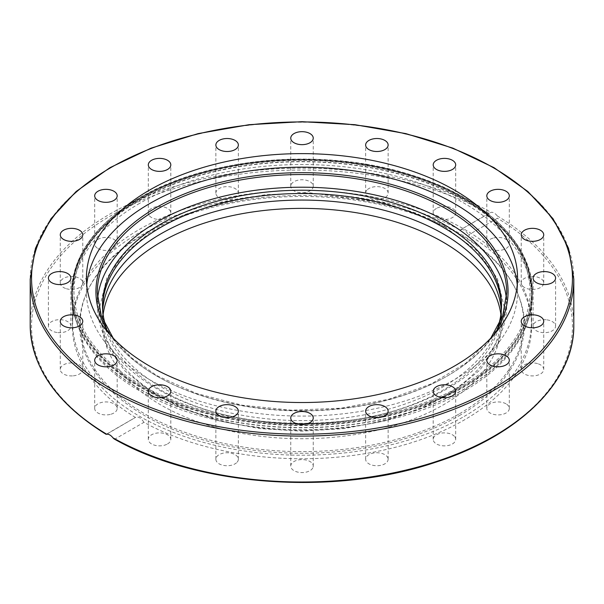 <?xml version="1.0" encoding="UTF-8"?>
<svg xmlns="http://www.w3.org/2000/svg" width="604" height="604" viewBox="0 0 604 604"><rect width="100%" height="100%" fill="white"/><g stroke="black" fill="none" stroke-linecap="round" stroke-linejoin="round"><path stroke-width="0.45" stroke-dasharray="3.02 2.27" d="M139.63 385.405A229.626 132.57 180 0 1 72.374 291.664A229.626 132.57 180 0 1 139.63 197.916A229.626 132.57 180 0 1 389.874 169.18A229.626 132.57 180 0 1 531.626 291.664A229.626 132.57 180 0 1 389.874 414.14A229.626 132.57 180 0 1 139.63 385.405A229.626 132.57 180 0 1 72.374 291.619A229.626 132.57 180 0 1 214.133 169.15A229.626 132.57 180 0 1 464.37 197.893A229.626 132.57 180 0 1 531.626 291.634A229.626 132.57 180 0 1 389.867 414.118A229.626 132.57 180 0 1 139.63 385.375M139.63 203.359A229.626 132.57 0 0 0 72.374 297.1A229.626 132.57 0 0 0 76.534 322.219A229.626 132.57 0 0 0 135.402 388.334A229.626 132.57 0 0 0 366.379 424.355A229.626 132.57 0 0 0 527.466 322.219A229.626 132.57 0 0 0 531.626 297.085A229.626 132.57 0 0 0 389.867 174.616A229.626 132.57 0 0 0 139.63 203.359M114.111 438.934L115.039 439.01L143.918 422.332A229.626 132.57 0 0 0 392.63 447.987A229.626 132.57 0 0 0 531.626 326.183A229.626 132.57 0 0 0 468.545 234.911L497.432 218.233L497.303 215.953C495.25 213.265 493.151 212.057 491.029 212.329L460.082 230.026L489.806 212.85M143.918 422.332C141.026 417.862 138.203 416.231 135.455 417.447A229.626 132.57 0 0 1 72.374 326.175A229.626 132.57 0 0 1 211.37 204.371A229.626 132.57 0 0 1 460.082 230.026C462.974 228.727 465.797 230.358 468.545 234.911M106.161 434.344L135.666 417.311L106.697 434.216M454.465 436.428A11.25 6.493 0 0 0 441.818 433.06A11.25 6.493 0 0 0 433.196 439.372A11.25 6.493 0 0 0 444.446 445.865A11.25 6.493 0 0 0 455.695 439.372A11.25 6.493 0 0 0 454.465 436.428M387.994 458.232A11.25 6.493 0 0 0 376.013 452.774A11.25 6.493 0 0 0 365.639 459.236A11.25 6.493 0 0 0 376.881 465.737A11.25 6.493 0 0 0 388.138 459.244A11.25 6.493 0 0 0 387.994 458.232M313.106 467.111A11.25 6.493 0 0 0 313.25 466.092A11.25 6.493 0 0 0 301.992 459.599A11.25 6.493 0 0 0 290.751 466.107A11.25 6.493 0 0 0 301.124 472.57A11.25 6.493 0 0 0 313.106 467.111M237.13 462.196A11.25 6.493 0 0 0 238.361 459.244A11.25 6.493 0 0 0 227.112 452.751A11.25 6.493 0 0 0 215.862 459.244A11.25 6.493 0 0 0 224.484 465.563A11.25 6.493 0 0 0 237.13 462.196M167.504 443.963A11.25 6.493 0 0 0 170.804 439.372A11.25 6.493 0 0 0 159.554 432.879A11.25 6.493 0 0 0 148.305 439.372A11.25 6.493 0 0 0 155.251 445.375A11.25 6.493 0 0 0 167.504 443.963M492.955 238.15A11.25 6.493 0 0 0 486.816 243.941A11.25 6.493 0 0 0 498.058 250.433A11.25 6.493 0 0 0 509.308 243.941A11.25 6.493 0 0 0 492.955 238.15M530.72 276.526A11.25 6.493 0 0 0 521.237 282.944A11.25 6.493 0 0 0 532.486 289.437A11.25 6.493 0 0 0 543.728 282.944A11.25 6.493 0 0 0 530.72 276.526M546.107 319.765A11.25 6.493 0 0 0 533.098 326.175A11.25 6.493 0 0 0 544.34 332.676A11.25 6.493 0 0 0 555.589 326.183A11.25 6.493 0 0 0 546.107 319.765M537.59 363.631A11.25 6.493 0 0 0 521.237 369.414A11.25 6.493 0 0 0 532.486 375.907A11.25 6.493 0 0 0 543.728 369.414A11.25 6.493 0 0 0 537.59 363.631M506.016 403.827A11.25 6.493 0 0 0 493.755 402.423A11.25 6.493 0 0 0 486.816 408.417A11.25 6.493 0 0 0 498.058 414.91A11.25 6.493 0 0 0 509.308 408.417A11.25 6.493 0 0 0 506.016 403.827M436.496 208.395A11.25 6.493 0 0 0 433.196 212.986A11.25 6.493 0 0 0 444.446 219.478A11.25 6.493 0 0 0 455.695 212.986A11.25 6.493 0 0 0 448.749 206.983A11.25 6.493 0 0 0 436.496 208.395M366.87 190.162A11.25 6.493 0 0 0 365.639 193.114A11.25 6.493 0 0 0 376.888 199.607A11.25 6.493 0 0 0 388.138 193.114A11.25 6.493 0 0 0 379.516 186.795A11.25 6.493 0 0 0 366.87 190.162M290.894 185.247A11.25 6.493 0 0 0 290.751 186.266A11.25 6.493 0 0 0 302.008 192.759A11.25 6.493 0 0 0 313.25 186.251A11.25 6.493 0 0 0 302.876 179.788A11.25 6.493 0 0 0 290.894 185.247M216.006 194.126A11.25 6.493 0 0 0 227.987 199.584A11.25 6.493 0 0 0 238.361 193.121A11.25 6.493 0 0 0 227.119 186.621A11.25 6.493 0 0 0 215.862 193.114A11.25 6.493 0 0 0 216.006 194.126M149.535 215.93A11.25 6.493 0 0 0 162.182 219.297A11.25 6.493 0 0 0 170.804 212.986A11.25 6.493 0 0 0 159.554 206.493A11.25 6.493 0 0 0 148.305 212.986A11.25 6.493 0 0 0 149.535 215.93M97.984 248.531A11.25 6.493 0 0 0 110.245 249.935A11.25 6.493 0 0 0 117.184 243.941A11.25 6.493 0 0 0 105.942 237.447A11.25 6.493 0 0 0 94.692 243.941A11.25 6.493 0 0 0 97.984 248.531M66.41 288.727A11.25 6.493 0 0 0 82.763 282.944A11.25 6.493 0 0 0 71.514 276.451A11.25 6.493 0 0 0 60.272 282.944A11.25 6.493 0 0 0 66.41 288.727M57.893 332.593A11.25 6.493 0 0 0 70.902 326.183A11.25 6.493 0 0 0 59.66 319.682A11.25 6.493 0 0 0 48.411 326.175A11.25 6.493 0 0 0 57.893 332.593M73.28 375.831A11.25 6.493 0 0 0 82.763 369.414A11.25 6.493 0 0 0 71.514 362.921A11.25 6.493 0 0 0 60.272 369.414A11.25 6.493 0 0 0 73.28 375.831M111.045 414.208A11.25 6.493 0 0 0 117.184 408.417A11.25 6.493 0 0 0 105.942 401.924A11.25 6.493 0 0 0 94.692 408.417A11.25 6.493 0 0 0 111.045 414.208M517.243 284.854A215.568 124.454 180 0 1 517.568 291.641A215.568 124.454 180 0 1 384.484 406.62A215.568 124.454 180 0 1 149.573 379.637A215.568 124.454 180 0 1 86.432 291.626A215.568 124.454 180 0 1 86.757 284.854M102.68 310.328A199.501 115.183 0 0 0 102.499 315.235A199.501 115.183 0 0 0 301.985 430.425A199.501 115.183 0 0 0 501.501 315.25A199.501 115.183 0 0 0 501.32 310.328M501.479 307.051A199.501 115.183 180 0 1 501.501 308.689A199.501 115.183 180 0 1 301.985 423.865A199.501 115.183 180 0 1 102.499 308.674A199.501 115.183 180 0 1 102.521 307.051M105.791 326.243A199.501 115.183 0 0 0 302 420.588A199.501 115.183 0 0 0 498.209 326.243M97.576 299.048A204.718 118.195 0 0 0 97.282 305.405A204.718 118.195 0 0 0 157.244 388.984A204.718 118.195 0 0 0 380.331 414.608A204.718 118.195 0 0 0 506.718 305.42A204.718 118.195 0 0 0 506.424 299.048M103.118 314.48A199.501 115.183 0 0 0 102.499 323.548A199.501 115.183 0 0 0 301.985 438.738A199.501 115.183 0 0 0 501.501 323.555A199.501 115.183 0 0 0 500.882 314.48M464.182 416.428A229.354 132.419 0 0 0 531.354 322.8A229.354 132.419 0 0 0 302 190.381A229.354 132.419 0 0 0 72.646 322.8A229.354 132.419 0 0 0 214.231 445.133A229.354 132.419 0 0 0 464.182 416.428M458.844 414.11A221.811 128.063 180 0 1 191.242 434.51A221.811 128.063 180 0 1 87.663 290.599A221.811 128.063 180 0 1 302 195.492A221.811 128.063 180 0 1 516.337 290.599A221.811 128.063 180 0 1 458.844 414.11M459.259 415.658A222.393 128.395 0 0 0 516.903 291.823A222.393 128.395 0 0 0 302 196.466A222.393 128.395 0 0 0 87.097 291.823A222.393 128.395 0 0 0 190.947 436.111A222.393 128.395 0 0 0 459.259 415.658M139.063 198.437A230.426 133.039 180 0 1 390.184 169.596A230.426 133.039 180 0 1 532.426 292.51A230.426 133.039 180 0 1 302 425.541A230.426 133.039 180 0 1 71.574 292.51A230.426 133.039 180 0 1 139.063 198.437M139.063 200.468A230.426 133.039 180 0 1 390.184 171.627A230.426 133.039 180 0 1 532.426 294.533A230.426 133.039 180 0 1 302 427.572A230.426 133.039 180 0 1 71.574 294.533A230.426 133.039 180 0 1 139.063 200.468M139.086 200.709A230.388 133.016 180 0 1 410.025 177.274A230.388 133.016 180 0 1 528.221 319.961A230.388 133.016 180 0 1 302 427.775A230.388 133.016 180 0 1 75.779 319.961A230.388 133.016 180 0 1 139.086 200.709M115.039 439.01A270.464 156.149 0 0 0 493.241 436.594A270.464 156.149 0 0 0 497.432 218.233M488.961 213.348A270.464 156.149 0 0 0 110.758 215.764A270.464 156.149 0 0 0 106.568 434.125M497.303 215.953A271.8 156.919 180 0 1 573.8 325.088M573.8 279.169A271.8 156.919 0 0 0 491.029 166.41A271.8 156.919 0 0 0 195.938 134.692A271.8 156.919 0 0 0 30.2 279.169M30.2 325.088A271.8 156.919 180 0 1 195.938 180.604A271.8 156.919 180 0 1 491.029 212.329M506.718 305.405L506.718 292.729A204.718 118.195 180 0 1 380.346 401.924A204.718 118.195 180 0 1 157.244 376.3A204.718 118.195 180 0 1 97.282 292.729L97.282 305.405M109.535 334.133A206.062 118.965 0 0 0 156.293 375.756A206.062 118.965 0 0 0 494.465 334.133M463.23 198.542A228.018 131.642 180 0 1 361.018 418.791A228.018 131.642 180 0 1 81.751 257.561A228.018 131.642 180 0 1 463.23 198.542M464.182 199.094A229.354 132.419 0 0 0 214.231 170.388A229.354 132.419 0 0 0 72.646 292.729A229.354 132.419 0 0 0 214.231 415.061A229.354 132.419 0 0 0 464.182 386.356A229.354 132.419 0 0 0 531.354 292.729A229.354 132.419 0 0 0 464.182 199.094M527.466 322.219L528.221 319.961C531.022 311.573 532.426 303.095 532.426 294.533L532.426 292.51C533.181 244.348 485.133 197.742 412.29 175.281C325.684 146.946 208.644 156.64 139.282 197.946C95.138 224.152 72.563 255.673 71.574 292.51L71.574 294.533C71.574 303.095 72.978 311.573 75.779 319.961L76.534 322.219M531.626 326.175L531.626 297.1M72.374 326.175L72.374 297.1M433.196 439.372L433.196 391.271M455.695 439.372L455.695 391.271M365.639 459.244L365.639 411.143M388.138 459.244L388.138 411.143M313.25 466.092L313.25 417.991M290.751 466.092L290.751 417.991M238.361 459.244L238.361 411.143M215.862 459.244L215.862 411.143M170.804 439.372L170.804 391.271M148.305 439.372L148.305 391.271M117.184 408.417L117.184 360.316M94.692 408.417L94.692 360.316M82.763 369.414L82.763 321.313M60.272 369.414L60.272 321.313M70.902 326.175L70.902 278.074M48.411 326.175L48.411 278.074M82.763 282.944L82.763 234.843M60.272 282.944L60.272 234.843M117.184 243.941L117.184 195.839M94.692 243.941L94.692 195.839M170.804 212.986L170.804 164.884M148.305 212.986L148.305 164.884M238.361 193.114L238.361 145.005M215.862 193.114L215.862 145.005M290.751 186.266L290.751 138.157M313.25 186.266L313.25 138.157M365.639 193.114L365.639 145.005M388.138 193.114L388.138 145.005M433.196 212.986L433.196 164.884M455.695 212.986L455.695 164.884M486.816 243.941L486.816 195.839M509.308 243.941L509.308 195.839M521.237 282.944L521.237 234.843M543.728 282.944L543.728 234.843M533.098 326.175L533.098 278.074M555.589 326.175L555.589 278.074M521.237 369.414L521.237 321.313M543.728 369.414L543.728 321.313M486.816 408.417L486.816 360.316M509.308 408.417L509.308 360.316M86.432 278.074L86.432 291.634M517.568 278.074L517.568 291.634M445.072 227.044L476.692 250.622L497.319 278.323L505.518 312.381L497.666 344.899L479.938 370.003L453.174 391.936L421.464 408.583L384.537 420.98L344.001 428.614L301.63 431.165L259.712 428.576L219.622 421.018L183.05 408.795L151.559 392.411L124.824 370.803L106.908 346.047L98.482 311.936L106.885 277.931L124.152 253.831L149.792 232.676L183.186 215.077L222.355 202.227L265.398 194.699L310.237 192.865L383.117 202.597L416.028 213.137L445.072 227.044M102.499 305.405L102.499 308.689M501.501 305.405L501.501 308.689M113.19 338.127L131.891 358.112L156.965 375.688L196.368 393.453L242.106 405.201L291.438 410.199L341.396 408.153L388.991 399.184L431.377 383.842L466.009 363.064L490.81 338.127M102.499 315.25L102.499 323.555M501.501 315.25L501.501 323.555M72.646 322.8L72.646 292.729C71.921 244.952 119.23 198.784 191.053 176.308C277.349 147.67 394.548 157.161 463.902 198.482C507.866 224.567 530.35 255.975 531.354 292.729L531.354 322.8M87.663 290.599L87.097 291.823M516.337 290.599L516.903 291.823"/><path stroke-width="0.91" d="M106.161 434.344C56.58 403.744 31.265 367.323 30.2 325.088A271.8 156.919 180 0 0 106.697 434.216L106.697 434.216C108.75 433.989 110.849 435.197 112.971 437.847L114.111 438.934C197.282 486.439 334.835 496.382 435.635 462.249C519.621 435.393 574.646 381.116 573.8 325.088A271.8 156.919 180 0 1 408.062 469.565A271.8 156.919 180 0 1 112.971 437.847M454.465 388.327A11.25 6.493 180 0 1 455.695 391.271A11.25 6.493 180 0 1 447.073 397.583A11.25 6.493 180 0 1 434.427 394.216A11.25 6.493 180 0 1 433.196 391.271A11.25 6.493 180 0 1 441.818 384.959A11.25 6.493 180 0 1 454.465 388.327M387.994 410.131A11.25 6.493 180 0 1 388.138 411.158A11.25 6.493 180 0 1 377.764 417.621A11.25 6.493 180 0 1 365.782 412.162A11.25 6.493 180 0 1 365.639 411.143A11.25 6.493 180 0 1 376.005 404.672A11.25 6.493 180 0 1 387.994 410.131M313.106 419.01A11.25 6.493 180 0 1 301.117 424.469A11.25 6.493 180 0 1 290.751 417.991A11.25 6.493 180 0 1 290.894 416.979A11.25 6.493 180 0 1 302.876 411.52A11.25 6.493 180 0 1 313.25 417.983A11.25 6.493 180 0 1 313.106 419.01M237.13 414.095A11.25 6.493 180 0 1 224.484 417.462A11.25 6.493 180 0 1 215.862 411.143A11.25 6.493 180 0 1 217.093 408.198A11.25 6.493 180 0 1 229.739 404.831A11.25 6.493 180 0 1 238.361 411.15A11.25 6.493 180 0 1 237.13 414.095M167.504 395.862A11.25 6.493 180 0 1 155.251 397.273A11.25 6.493 180 0 1 148.305 391.271A11.25 6.493 180 0 1 151.604 386.681A11.25 6.493 180 0 1 163.858 385.269A11.25 6.493 180 0 1 170.804 391.271A11.25 6.493 180 0 1 167.504 395.862M111.045 366.099A11.25 6.493 180 0 1 94.692 360.316A11.25 6.493 180 0 1 100.83 354.533A11.25 6.493 180 0 1 117.184 360.316A11.25 6.493 180 0 1 111.045 366.099M73.28 327.73A11.25 6.493 180 0 1 60.272 321.313A11.25 6.493 180 0 1 69.754 314.903A11.25 6.493 180 0 1 82.763 321.313A11.25 6.493 180 0 1 73.28 327.73M57.893 284.492A11.25 6.493 180 0 1 48.411 278.074A11.25 6.493 180 0 1 61.419 271.664A11.25 6.493 180 0 1 70.902 278.074A11.25 6.493 180 0 1 57.893 284.492M66.41 240.626A11.25 6.493 180 0 1 60.272 234.843A11.25 6.493 180 0 1 76.625 229.052A11.25 6.493 180 0 1 82.763 234.843A11.25 6.493 180 0 1 66.41 240.626M97.984 200.43A11.25 6.493 180 0 1 94.692 195.839A11.25 6.493 180 0 1 101.638 189.837A11.25 6.493 180 0 1 113.892 191.242A11.25 6.493 180 0 1 117.184 195.839A11.25 6.493 180 0 1 110.245 201.834A11.25 6.493 180 0 1 97.984 200.43M149.535 167.829A11.25 6.493 180 0 1 148.305 164.884A11.25 6.493 180 0 1 156.927 158.565A11.25 6.493 180 0 1 169.573 161.932A11.25 6.493 180 0 1 170.804 164.884A11.25 6.493 180 0 1 162.182 171.196A11.25 6.493 180 0 1 149.535 167.829M216.006 146.025A11.25 6.493 180 0 1 215.862 144.998A11.25 6.493 180 0 1 226.236 138.535A11.25 6.493 180 0 1 238.218 143.994A11.25 6.493 180 0 1 238.361 145.013A11.25 6.493 180 0 1 227.995 151.483A11.25 6.493 180 0 1 216.006 146.025M290.894 137.146A11.25 6.493 180 0 1 302.883 131.687A11.25 6.493 180 0 1 313.25 138.157A11.25 6.493 180 0 1 313.106 139.177A11.25 6.493 180 0 1 301.124 144.635A11.25 6.493 180 0 1 290.751 138.173A11.25 6.493 180 0 1 290.894 137.146M366.87 142.061A11.25 6.493 180 0 1 379.516 138.694A11.25 6.493 180 0 1 388.138 145.013A11.25 6.493 180 0 1 386.907 147.957A11.25 6.493 180 0 1 374.261 151.325A11.25 6.493 180 0 1 365.639 145.005A11.25 6.493 180 0 1 366.87 142.061M436.496 160.294A11.25 6.493 180 0 1 448.749 158.882A11.25 6.493 180 0 1 455.695 164.884A11.25 6.493 180 0 1 452.396 169.475A11.25 6.493 180 0 1 440.142 170.879A11.25 6.493 180 0 1 433.196 164.884A11.25 6.493 180 0 1 436.496 160.294M492.955 190.049A11.25 6.493 180 0 1 509.308 195.839A11.25 6.493 180 0 1 503.17 201.623A11.25 6.493 180 0 1 486.816 195.839A11.25 6.493 180 0 1 492.955 190.049M530.72 228.425A11.25 6.493 180 0 1 543.728 234.843A11.25 6.493 180 0 1 534.246 241.253A11.25 6.493 180 0 1 521.237 234.843A11.25 6.493 180 0 1 530.72 228.425M546.107 271.664A11.25 6.493 180 0 1 555.589 278.074A11.25 6.493 180 0 1 542.581 284.492A11.25 6.493 180 0 1 533.098 278.074A11.25 6.493 180 0 1 546.107 271.664M537.59 315.53A11.25 6.493 180 0 1 543.728 321.313A11.25 6.493 180 0 1 527.375 327.096A11.25 6.493 180 0 1 521.237 321.313A11.25 6.493 180 0 1 537.59 315.53M506.016 355.726A11.25 6.493 180 0 1 509.308 360.316A11.25 6.493 180 0 1 502.362 366.318A11.25 6.493 180 0 1 490.108 364.907A11.25 6.493 180 0 1 486.816 360.316A11.25 6.493 180 0 1 493.755 354.322A11.25 6.493 180 0 1 506.016 355.726M86.757 284.854A215.568 124.454 180 0 1 302 167.18A215.568 124.454 180 0 1 517.243 284.854M149.573 366.077A215.568 124.454 180 0 1 86.432 278.074A215.568 124.454 180 0 1 302.015 153.62A215.568 124.454 180 0 1 517.568 278.089A215.568 124.454 180 0 1 384.484 393.061A215.568 124.454 180 0 1 149.573 366.077M501.32 310.328A199.501 115.183 0 0 0 443.064 233.801A199.501 115.183 0 0 0 229.611 207.919A199.501 115.183 0 0 0 102.68 310.328M102.521 307.051A199.501 115.183 180 0 1 226.968 201.963A199.501 115.183 180 0 1 443.064 227.24A199.501 115.183 180 0 1 501.479 307.051M498.209 326.243A199.501 115.183 0 0 0 501.501 305.413A199.501 115.183 0 0 0 443.064 223.963A199.501 115.183 0 0 0 225.662 198.995A199.501 115.183 0 0 0 102.499 305.397A199.501 115.183 0 0 0 105.791 326.243M506.424 299.048A204.718 118.195 0 0 0 302 187.21A204.718 118.195 0 0 0 97.576 299.048M500.882 314.48A199.501 115.183 0 0 0 443.064 242.113A199.501 115.183 0 0 0 232.978 215.492A199.501 115.183 0 0 0 103.118 314.48M109.807 390.131A271.8 156.919 0 0 0 406.016 424.144A271.8 156.919 0 0 0 573.8 279.169L568.545 248.312L553.007 218.701L527.843 191.483L494.027 167.663L452.864 148.131L405.911 133.627L354.978 124.696L302.015 121.683L249.052 124.696L198.112 133.62L151.159 148.123L109.981 167.655L76.164 191.476L50.993 218.701L35.455 248.312L30.2 279.169A271.8 156.919 0 0 0 109.807 390.131M110.758 388.493A270.464 156.149 180 0 1 231.996 127.248A270.464 156.149 180 0 1 563.245 318.489A270.464 156.149 180 0 1 110.758 388.493M113.19 338.127L101.291 315.847L97.282 292.729A204.718 118.195 180 0 1 302 174.533A204.718 118.195 180 0 1 506.718 292.729L502.709 315.854L490.81 338.127M494.465 334.133A206.062 118.965 0 0 0 302 172.668A206.062 118.965 0 0 0 109.535 334.133M573.8 325.088L573.8 279.169M30.2 325.088L30.2 279.169"/></g></svg>
